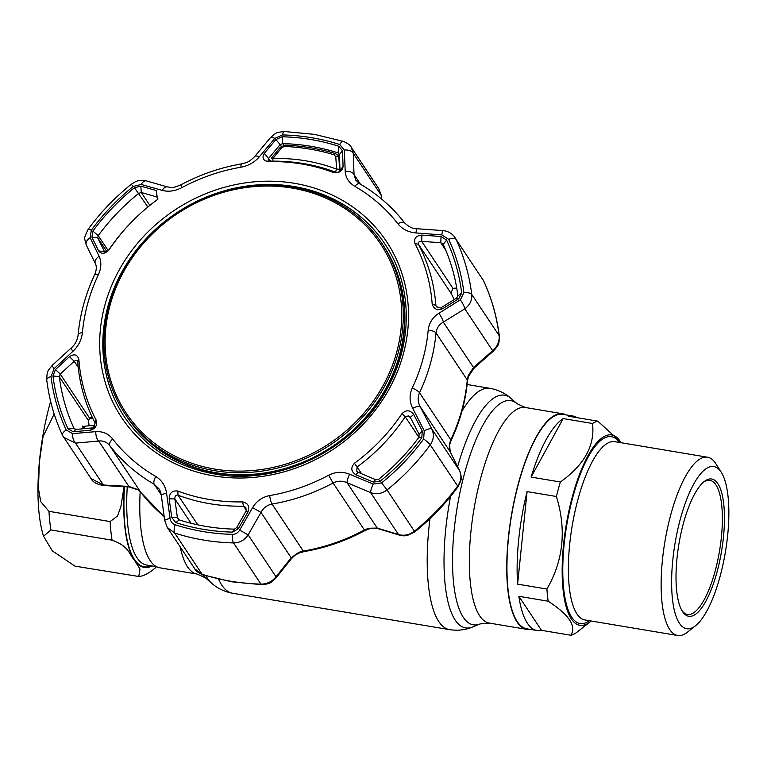 <?xml version="1.0" encoding="UTF-8"?>
<svg xmlns="http://www.w3.org/2000/svg" width="767" height="767" viewBox="0 0 767 767"><rect width="100%" height="100%" fill="white"/><g stroke="black" fill="none" stroke-linecap="round" stroke-linejoin="round"><path stroke-width="1.15" d="M202.689 574.761A113.65 35.311 -80.5 0 0 205.498 577.839L197.167 574.08L159.747 567.801A109.278 33.949 -80.5 0 1 150.131 560.562A109.278 33.949 -80.5 0 1 140.169 491.666M566.113 414.889A109.278 33.949 99.5 0 0 562.863 413.797A109.278 33.949 99.5 0 0 514.609 498.857A109.278 33.949 99.5 0 0 517.092 622.104A109.278 33.949 99.5 0 0 526.708 629.352A109.278 33.949 99.5 0 0 530.141 629.371M50.9 529.93L43.556 536.258L52.309 550.859L74.974 566.132L138.76 576.487L140.006 569.076L134.292 559.996C128.674 553.822 129.383 546.44 112.059 540.179L50.9 529.93A122.327 38.005 99.5 0 1 48.963 511.321L110.122 521.579L117.514 515.98L120.908 506.584L124.043 486.671M54.179 413.979L43.067 436.49L39.328 462.328L38.465 488.598L40.718 501.676L48.963 511.321M92.874 418.552L90.209 418.101M127.245 486.853A108.741 33.786 99.5 0 0 146.583 565.039L156.497 566.708L155.068 568.117C148.673 573.467 143.237 576.257 138.76 576.487M591.165 621.002A96.508 29.98 -80.5 0 1 590.331 621.692L576.065 632.9A108.741 33.786 -80.5 0 1 573.409 634.347A108.741 33.786 -80.5 0 1 570.801 635.249C576.659 626.179 569.114 614.837 548.165 601.213A108.741 33.786 -80.5 0 1 546.909 589.056C563.438 560.437 566.602 529.585 556.391 496.508A108.741 33.786 -80.5 0 1 560.389 482.002C584.435 464.802 595.134 445.301 592.508 423.489A108.741 33.786 -80.5 0 1 595.163 422.042A108.741 33.786 -80.5 0 1 597.771 421.141L620.503 441.792A96.508 29.98 -80.5 0 1 621.069 442.712M548.165 601.213L518.866 596.295A108.741 33.786 99.5 0 0 536.996 630.522L526.804 628.815A108.741 33.786 -80.5 0 1 509.815 526.91A108.741 33.786 -80.5 0 1 555.672 415.417A108.741 33.786 -80.5 0 1 562.777 414.333L572.968 416.04A108.741 33.786 99.5 0 0 568.462 416.232L597.771 421.141M536.996 630.522A108.741 33.786 99.5 0 0 541.502 630.33L570.801 635.249M556.391 496.508L527.082 491.589A108.741 33.786 99.5 0 0 517.6 584.138L546.909 589.056M592.508 423.489L563.199 418.581A108.741 33.786 99.5 0 0 531.08 477.084L560.389 482.002M590.331 621.692A96.508 29.98 -80.5 0 1 586.103 624.328A96.508 29.98 -80.5 0 1 563.572 544.503A96.508 29.98 -80.5 0 1 605.412 435.905A96.508 29.98 -80.5 0 1 620.503 441.792M695.621 625.671L687.51 632.123A90.391 28.082 -80.5 0 1 683.55 634.597A90.391 28.082 -80.5 0 1 677.644 635.498A90.391 28.082 -80.5 0 1 663.522 550.792A90.391 28.082 -80.5 0 1 701.632 458.12A90.391 28.082 -80.5 0 1 707.548 457.218A90.391 28.082 -80.5 0 1 715.774 463.632L721.325 472.376A82.232 25.551 -80.5 0 1 725.429 551.866A82.232 25.551 -80.5 0 1 695.621 625.671A82.232 25.551 -80.5 0 1 692.007 627.924A82.232 25.551 -80.5 0 1 672.812 559.9A82.232 25.551 -80.5 0 1 708.468 467.362A82.232 25.551 -80.5 0 1 721.325 472.376M707.203 479.701A69.596 21.62 -80.5 0 1 723.444 537.274A69.596 21.62 -80.5 0 1 693.272 615.585A69.596 21.62 -80.5 0 1 682.39 611.337A69.596 21.62 -80.5 0 1 678.91 544.062A69.596 21.62 -80.5 0 1 704.144 481.609A69.596 21.62 -80.5 0 1 707.203 479.701M703.329 482.299A67.966 21.112 -80.5 0 1 705.506 481.034A67.966 21.112 -80.5 0 1 709.954 480.363A67.966 21.112 -80.5 0 1 720.568 544.052A67.966 21.112 -80.5 0 1 691.911 613.734A67.966 21.112 -80.5 0 1 687.462 614.415A67.966 21.112 -80.5 0 1 681.844 610.417M527.082 491.589L517.6 584.138M563.199 418.581L531.08 477.084M577.168 417.689A108.741 33.786 99.5 0 0 572.968 416.04M518.866 596.295L541.502 630.33M483.661 281.038A8.159 3.48 155.1 0 0 483.584 280.827A8.159 3.48 155.1 0 0 483.469 280.626L456.068 239.419A220.196 198.672 146.4 0 1 471.724 294.394C472.213 300.252 469.903 305.055 464.792 308.813L443.326 322.121C439.069 324.546 436.624 328.161 436.011 332.945A184.857 166.784 146.4 0 1 419.539 392.762C417.564 397.344 417.747 401.927 420.086 406.5L431.725 428.849C434.295 434.314 433.806 439.654 430.268 444.87A220.196 198.672 146.4 0 1 387.057 489.96C381.947 493.785 376.472 494.667 370.614 492.615L347.067 482.692C342.36 480.621 337.691 480.727 333.06 483.009A184.857 166.784 146.4 0 1 272.036 504.063C267.098 505.069 263.417 507.85 260.991 512.394L248.163 534.867C244.606 540.16 239.735 542.844 233.552 542.931A220.196 198.672 146.4 0 1 174.684 533.055L167.283 527.466L164.723 520.64A8.159 1.496 172.3 0 1 170.082 518.482C170.619 521.618 172.316 523.717 175.154 524.762A214.06 193.131 -33.6 0 0 203.217 531.579A214.06 193.131 -33.6 0 0 232.382 534.359C235.517 534.311 237.933 532.902 239.63 530.141L252.583 507.668C256.571 501.052 262.256 497.026 269.658 495.587A178.721 161.252 -33.6 0 0 328.65 475.233C335.534 471.753 342.494 471.417 349.551 474.207L373.203 484.054L381.611 482.874A214.06 193.131 -33.6 0 0 423.624 439.031L424.256 430.776L412.694 408.312C409.386 401.572 409.242 394.794 412.262 387.987A178.721 161.252 -33.6 0 0 428.187 330.155C429.031 322.974 432.598 317.346 438.877 313.272L460.325 299.839L463.91 292.754A214.06 193.131 -33.6 0 0 448.695 239.323L441.84 234.903L416.002 232.947C408.332 232.248 402.301 229.199 397.91 223.801A178.721 161.252 -33.6 0 0 354.843 186.333C348.822 182.661 345.61 177.666 345.217 171.357L344.325 150.054L339.762 144.532A214.06 193.131 -33.6 0 0 311.699 137.715A214.06 193.131 -33.6 0 0 282.534 134.934L274.778 138.386L259.208 156.938C254.462 162.403 248.374 165.835 240.943 167.225A178.721 161.252 -33.6 0 0 181.952 187.589C175.106 191.108 168.539 192.047 162.24 190.389L141.195 184.473L133.305 186.419A214.06 193.131 -33.6 0 0 91.292 230.263L90.142 237.751L99.096 256.283C101.647 261.883 101.397 268.067 98.339 274.835A178.721 161.252 -33.6 0 0 82.414 332.657C81.599 339.886 78.435 346.109 72.913 351.324L54.073 368.687L50.996 376.539A214.06 193.131 -33.6 0 0 66.221 429.98L72.568 433.633L95.789 431.648C102.701 431.207 108.339 433.662 112.701 439.012A178.721 161.252 -33.6 0 0 155.759 476.48C161.818 480.209 165.413 485.789 166.573 493.239L170.082 518.482M69.423 356.713C74.236 353.549 77.39 354.488 78.876 359.531A182.345 164.522 -33.6 0 0 96.076 419.913C97.534 425.263 95.626 428.705 90.353 430.239L73.172 431.744L68.033 428.801A211.874 191.165 146.4 0 1 52.971 375.907L55.473 369.569L69.423 356.713L74.207 361.247L60.248 374.037L59.347 376.818A206.601 186.41 -33.6 0 0 74.035 428.389L74.188 428.676M156.372 190.552L157.427 199.516L156.583 200.225A182.345 164.522 -33.6 0 0 132.979 220.589A182.345 164.522 -33.6 0 0 109.115 249.774C105.031 254.088 101.522 254.452 98.579 250.867L91.935 237.176L92.855 231.126A211.874 191.165 146.4 0 1 134.436 187.733L140.821 186.17L156.372 190.552L156.775 196.927L141.272 192.498L138.779 193.322A206.601 186.41 -33.6 0 0 98.234 235.632L97.745 237.923L104.513 251.729L107.37 251.634L108.377 250.579A184.857 166.784 146.4 0 1 132.576 220.992L132.979 220.589M342.465 150.735L343.089 166.506C342.187 171.425 338.899 173.4 333.233 172.441A182.345 164.522 -33.6 0 0 301.728 163.985A182.345 164.522 -33.6 0 0 268.555 161.597C263.1 160.686 261.7 157.916 264.356 153.295L275.871 139.565L282.141 136.775A211.874 191.165 146.4 0 1 311.009 139.527A211.874 191.165 146.4 0 1 338.784 146.267L342.465 150.735L339.426 154.531L338.046 152.882A206.601 186.41 -33.6 0 0 310.961 146.315A206.601 186.41 -33.6 0 0 282.812 143.621L280.128 144.589L275.871 139.565M203.638 529.364A211.874 191.165 146.4 0 1 175.864 522.624L171.77 517.533L169.181 498.828C169.43 492.913 172.307 490.324 177.819 491.043A182.345 164.522 -33.6 0 0 209.314 499.49A182.345 164.522 -33.6 0 0 242.487 501.886C248.105 503.037 249.917 506.421 247.914 512.03L238.355 528.703L232.506 532.125A211.874 191.165 146.4 0 1 203.638 529.364M246.36 510.323L243.599 506.172A184.857 166.784 146.4 0 1 209.966 503.737A184.857 166.784 146.4 0 1 178.03 495.175L177.57 495.06C175.614 495.233 174.713 496.517 174.857 498.924L177.378 517.61L179.171 519.882A206.601 186.41 -33.6 0 0 234.405 529.144L236.677 527.552L246.178 510.889L245.843 507.466L243.599 506.172L242.487 501.886M74.389 428.935L74.035 428.389L76.019 429.405L93.171 427.842L95.166 423.068A184.857 166.784 146.4 0 1 77.735 361.851L77.409 360.826L76.067 360.174L74.207 361.247L78.224 367.297M281.268 146.305L280.128 144.589L268.68 158.318L268.134 160.418L270.022 161.185A184.857 166.784 146.4 0 1 303.655 163.611A184.857 166.784 146.4 0 1 335.591 172.182C337.95 172.642 339.417 172.009 339.992 170.274L339.426 154.531M283.857 145.193L282.812 143.621L282.141 136.775M446.605 240.09L443.192 244.376L440.795 242.736L441.054 236.524L446.605 240.09A211.874 191.165 146.4 0 1 461.667 292.984L458.762 298.708L456.557 298.104L457.88 295.947A206.601 186.41 -33.6 0 0 443.192 244.376L443.019 244.079M419.07 434.218L410.431 417.641L408.389 415.915L405.235 416.778A184.857 166.784 146.4 0 1 357.106 466.998L356.713 471.053L358.074 472.271L375.533 479.643L378.438 479.452A206.601 186.41 -33.6 0 0 418.993 437.132L419.07 434.218L422.301 431.092L421.792 437.765A211.874 191.165 146.4 0 1 380.211 481.158L373.414 482.098L375.533 479.643M157.139 199.784L157.686 197.474L156.775 196.927L157.839 198.528M104.628 251.873L98.579 250.867M107.016 251.864L97.745 237.923L91.935 237.176M140.821 186.17L141.272 192.498L149.853 205.403M373.203 484.054A8.159 1.266 112.9 0 0 370.614 492.615L398.476 534.503A8.159 4.132 106.8 0 0 399.482 535.145L378.246 528.722A8.159 4.084 106.9 0 1 377.259 528.079L398.476 534.503C404.017 536.114 409.348 535.002 414.458 531.157A220.196 198.672 -33.6 0 0 457.669 486.067C461.216 480.89 461.859 475.78 459.577 470.727L450.277 451.888L449.404 443.892L450.804 439.769A184.857 166.784 -33.6 0 0 467.276 379.962L468.225 375.562L473.517 367.508L492.644 350.692C497.457 346.511 499.614 341.478 499.125 335.591A220.196 198.672 -33.6 0 0 483.469 280.626L456.068 239.419A8.159 3.48 -24.9 0 0 448.695 239.323M373.414 482.098L355.898 474.773L358.074 472.271M355.898 474.773C351.008 471.532 350.519 467.697 354.459 463.249A182.345 164.522 -33.6 0 0 401.937 413.71C406.174 409.636 410.096 409.885 413.701 414.458L422.301 431.092M410.268 417.363L413.701 414.458M458.762 298.708L442.856 308.612C437.382 310.788 433.815 309.235 432.166 303.953A182.345 164.522 -33.6 0 0 414.966 243.561C413.672 238.451 415.982 235.632 421.917 235.095L441.054 236.524M445.771 250.234L440.795 242.736L421.687 241.356C419.05 241.298 417.977 242.276 418.456 244.29A184.857 166.784 146.4 0 1 435.886 305.506L436.308 306.666L440.651 307.95L456.557 298.104M454.169 299.581A184.857 166.784 -33.6 0 0 450.967 293.167L452.933 288.334L421.687 241.356L421.917 235.095M442.856 308.612L440.651 307.95M452.933 288.334L456.72 288.076M339.445 154.982L338.046 152.882L338.784 146.267M270.578 161.175L264.356 153.295M343.089 166.506L339.992 170.274M381.602 199.036L381.113 195.182L378.783 188.672L381.314 195.518A8.159 1.86 172.8 0 0 381.113 195.182L353.261 153.295A8.159 4.669 178 0 0 344.325 150.054M482.481 278.862L483.584 280.827C491.676 298.315 496.93 316.771 499.346 336.186L499.346 336.186C499.001 345.054 499.01 344.441 493.507 351.008A8.159 1.016 -131.4 0 1 492.644 350.692L464.792 308.813A8.159 1.822 58.3 0 0 460.325 299.839M493.507 351.008L474.361 367.834A8.159 0.968 -131.2 0 1 473.517 367.508L443.326 322.121A8.159 1.755 58.1 0 0 438.877 313.272M474.361 367.834L468.503 376.29A8.159 1.678 -159.8 0 0 468.225 375.562M468.503 376.29L467.515 380.748C465.607 401.362 460.114 421.332 451.015 440.67L449.606 444.889A8.159 3.164 -169.6 0 0 449.404 443.892M449.606 444.889C449.011 446.538 449.28 448.944 450.402 452.118A8.159 4.65 153.7 0 0 450.277 451.888L420.086 406.5A8.159 1.898 -27.5 0 0 412.694 408.312M459.855 471.312A8.159 4.698 153.7 0 0 459.711 470.957A8.159 4.698 153.7 0 0 459.577 470.727L431.725 428.849A8.159 1.831 -27.5 0 0 424.256 430.776M175.154 524.762A8.159 2.857 107.8 0 0 174.684 533.055L202.085 574.253A8.159 2.857 107.8 0 0 202.718 574.771C197.991 572.613 195.364 570.658 194.847 568.903L202.085 574.253A220.196 198.672 -33.6 0 0 230.944 581.261A220.196 198.672 -33.6 0 0 260.953 584.128C267.127 584.08 272.151 581.616 276.015 576.755L291.172 557.782L298.842 552.317L303.301 551.07A184.857 166.784 -33.6 0 0 364.325 530.016L368.553 528.271A8.159 1.802 75.2 0 0 369.445 528.77L369.445 528.77C370.538 527.964 373.471 527.955 378.246 528.722M368.553 528.271L377.259 528.079L347.067 482.692A8.159 1.333 112.8 0 1 349.551 474.207M298.842 552.317L299.197 553.007L304.02 551.617C325.256 547.974 345.524 540.975 364.833 530.639L369.445 528.77M72.568 433.633A8.159 3.605 84.7 0 0 75.521 443.125L103.372 485.003A8.159 0.786 93.2 0 0 103.622 485.54C96.843 484.408 92.644 482.079 91.014 478.522L103.372 485.003L128.866 486.422A8.159 0.844 93.1 0 0 129.134 486.949L103.622 485.54M84.763 428.6L83.306 426.356L93.056 425.378L94.13 427.181M89.154 425.771A206.601 186.41 146.4 0 1 88.426 420.546L89.758 418.398L92.078 416.893M83.085 426.701A213.6 192.718 -33.6 0 0 83.392 428.734M55.473 369.569L60.248 374.037L89.758 418.398M76.019 429.405L73.172 431.744M93.171 427.842L90.353 430.239M83.143 428.753L82.663 426.04L84.341 428.638M95.789 431.648A8.159 3.547 85 0 0 98.684 441.035L128.866 486.422L137.811 489.567A8.159 2.828 124.9 0 0 138.127 489.912L141.013 492.644A8.159 3.509 142.2 0 0 141.09 492.73M137.811 489.567L140.946 492.548A8.159 3.509 142.2 0 0 141.013 492.644L164.176 516.574M239.63 530.141L248.163 534.867L276.015 576.755A8.159 2.656 38.7 0 1 275.899 578.078L275.899 578.078C269.917 583.677 270.128 583.668 261.7 584.675L261.7 584.675A8.159 2.157 91.5 0 1 260.953 584.128L233.552 542.931A8.159 2.157 91.5 0 1 232.382 534.359M252.583 507.668L260.991 512.394L291.172 557.782A8.159 2.608 38.5 0 1 291.077 559.095L275.899 578.078M246.178 510.889L247.914 512.03M236.677 527.552L238.355 528.703M171.77 517.533L177.378 517.61L178.778 519.71M169.181 498.828L174.857 498.924L191.05 523.276M86.45 245.354A8.159 5.005 -26.1 0 1 86.307 245.104C84.082 236.476 83.728 238.892 88.167 229.256L88.167 229.256C100.487 212.478 114.849 197.493 131.253 184.301C135.864 181.52 137.839 179.334 146.43 180.907L146.43 180.907A8.159 4.439 105.9 0 0 141.195 184.473M146.43 180.907L167.388 186.908A8.159 4.381 106.1 0 0 162.24 190.389M167.388 186.908C173.198 187.81 172.633 188.011 180.811 184.857C200.11 174.521 220.388 167.532 241.624 163.879L241.624 163.879C246.648 162.345 248.096 163.064 254.778 156.439L254.778 156.439A8.159 2.915 39.7 0 1 259.208 156.938M254.778 156.439L270.233 137.878A8.159 2.982 39.9 0 1 274.778 138.386M270.233 137.878C276.676 132.231 275.689 132.605 284.384 131.502L314.422 134.369L343.367 141.396C348.084 143.534 350.701 145.481 351.219 147.226L353.261 153.295L354.038 174.56A8.159 4.612 177.8 0 0 345.217 171.357M360.442 184.185L354.038 174.56L355.811 180.226M404.688 222.948A8.159 3.509 142.2 0 0 404.621 222.852C408.936 227.013 412.982 228.959 416.74 228.719A8.159 0.508 94 0 0 416.002 232.947M416.74 228.719L442.54 230.56L441.84 234.903M166.573 493.239A8.159 1.572 172.4 0 0 161.329 495.434L164.723 520.64M161.329 495.434C160.648 491.944 159.824 489.71 158.874 488.732L154.234 484.303A184.857 166.784 146.4 0 1 109.691 445.541C106.747 442.003 103.075 440.498 98.684 441.035L75.521 443.125L63.603 437.305L62.616 435.551A8.159 3.48 -24.9 0 1 62.511 435.349A8.159 3.48 -24.9 0 1 66.221 429.98M91.014 478.522L62.511 435.349C54.409 417.852 49.155 399.396 46.739 379.981L46.739 379.981C47.132 370.998 46.969 371.976 52.405 365.188A8.159 1.352 47.4 0 0 54.073 368.687M52.405 365.188L71.273 347.93A8.159 1.285 47.7 0 0 72.913 351.324M95.472 263.771A8.159 4.947 -26.1 0 1 95.338 263.522A8.159 4.947 -26.1 0 1 99.096 256.283M71.273 347.93C75.214 344.479 77.505 340.088 78.129 334.748L78.129 334.748C80.036 314.134 85.53 294.164 94.629 274.826L94.629 274.826C96.584 270.118 96.815 266.35 95.338 263.522L86.307 245.104A8.159 5.005 -26.1 0 1 90.142 237.751M94.504 427.008L93.708 425.685L94.178 427.324M335.745 172.239A2.723 0.988 -69.3 0 1 336.636 169.152A2.723 1.419 -4 0 1 339.704 170.025L338.832 157.523A2.723 1.419 -4 0 0 335.754 156.641L334.182 154.79C318.123 149.977 301.517 147.187 284.346 146.43L281.777 147.59L272.947 158.472C295.381 158.031 316.618 161.588 336.636 169.152L335.754 156.641M272.985 161.147A2.723 0.662 -91.3 0 1 272.947 158.472A2.723 0.825 39 0 0 271.432 158.165L280.252 147.283A2.723 0.825 39 0 1 281.777 147.59M335.63 153.716L338.007 155.356L338.832 157.523M271.825 158.05L271.403 158.568A2.723 0.825 39 0 1 271.432 158.165M109.115 304.633A154.138 139.067 146.4 0 1 232.986 188.893A154.138 139.067 146.4 0 1 381.956 243.503A154.138 139.067 146.4 0 1 398.102 353.098A154.138 139.067 146.4 0 1 274.231 468.838A154.138 139.067 146.4 0 1 125.27 414.218A154.138 139.067 146.4 0 1 109.115 304.633M396.587 352.58A152.729 137.792 -33.6 0 0 292.122 188.068A152.729 137.792 -33.6 0 0 110.247 304.557A152.729 137.792 -33.6 0 0 214.712 469.078A152.729 137.792 -33.6 0 0 396.587 352.58M526.708 629.352L489.288 623.072L480.18 623.907A113.65 35.311 -80.5 0 1 463.278 617.291A113.65 35.311 -80.5 0 1 463.124 478.809A113.65 35.311 -80.5 0 1 517.111 403.758L511.062 398.457C505.175 393.212 498.157 389.847 490.027 388.342L467.132 384.507M480.18 623.907L472.74 626.946A117.965 36.643 -80.5 0 1 455.186 620.081A117.965 36.643 -80.5 0 1 450.574 496.402M457.611 466.71A117.965 36.643 -80.5 0 1 511.062 398.457M472.74 626.946C465.464 629.975 457.736 630.877 449.558 629.64A122.327 38.005 -80.5 0 1 438.791 621.538A122.327 38.005 -80.5 0 1 429.971 518.636M461.945 411.246A122.327 38.005 -80.5 0 1 490.027 388.342M449.558 629.64L232.583 593.246A122.327 38.005 -80.5 0 1 221.816 585.144A122.327 38.005 -80.5 0 1 218.595 579.181M205.498 577.839L211.548 583.141A117.965 36.643 -80.5 0 1 207.636 578.558A117.965 36.643 -80.5 0 1 205.987 575.796M197.167 574.08A109.278 33.949 -80.5 0 1 187.551 566.832A109.278 33.949 -80.5 0 1 180.197 546.89M489.288 623.072A109.278 33.949 -80.5 0 1 479.672 615.834A109.278 33.949 -80.5 0 1 477.189 492.577A109.278 33.949 -80.5 0 1 525.443 407.517L517.111 403.758M110.122 521.579A122.327 38.005 99.5 0 0 112.059 540.179M124.312 486.69A111.455 34.63 99.5 0 0 134.292 559.996A111.455 34.63 99.5 0 0 152.039 565.96M151.243 565.825A110.918 34.457 -80.5 0 1 124.494 486.7M707.548 457.218L614.779 441.658A90.391 28.082 99.5 0 0 608.873 442.559A90.391 28.082 99.5 0 0 570.763 535.241A90.391 28.082 99.5 0 0 584.885 619.947L677.644 635.498M589.497 620.714A94.734 29.434 -80.5 0 1 586.276 622.603A94.734 29.434 -80.5 0 1 564.157 544.234A94.734 29.434 -80.5 0 1 605.23 437.631A94.734 29.434 -80.5 0 1 619.4 442.434M343.367 141.396A8.159 2.857 107.8 0 0 339.762 144.532M213.801 475.904A159.028 143.477 146.4 0 1 105.031 304.595A159.028 143.477 146.4 0 1 294.403 183.303A159.028 143.477 146.4 0 1 403.174 354.603A159.028 143.477 146.4 0 1 213.801 475.904M294.212 186.554A156.315 141.032 -33.6 0 0 133.506 253.8A156.315 141.032 -33.6 0 0 124.446 416.922C145.72 447.899 175.844 466.93 214.798 474.016C281.355 486.431 358.141 447.266 389.099 385.101C413.499 339.072 411.754 283.569 384.756 243.801A156.315 141.032 -33.6 0 0 294.212 186.554M200.36 199.861A156.315 141.032 146.4 0 1 294.327 186.717A156.315 141.032 146.4 0 1 384.813 243.877M126.756 416.471A154.138 139.067 -33.6 0 0 216.179 473.105A154.138 139.067 -33.6 0 0 374.718 406.692A154.138 139.067 -33.6 0 0 383.452 245.756M418.878 437.286L405.235 416.778L401.937 413.71M147.887 207.004L134.436 187.733M108.272 250.732L98.234 235.632L92.855 231.126M108.377 250.579L109.115 249.774M450.402 452.118L459.711 470.957C462.06 479.404 462.233 477.64 457.918 486.911L457.918 486.911C445.598 503.689 431.236 518.674 414.832 531.876L387.057 489.96L381.611 482.874M354.459 463.249L361.602 473.757M380.211 481.158L378.438 479.452M418.993 437.132L421.792 437.765M450.967 293.167L418.456 244.29L414.966 243.561M432.166 303.953L435.886 305.506L437.295 307.615M461.667 292.984L457.88 295.947M270.022 161.185L268.555 161.597M333.233 172.441L335.591 172.182M499.346 336.186A8.159 3.202 172.9 0 0 499.125 335.591L471.724 294.394A8.159 3.202 -7.1 0 0 463.91 292.754M467.515 380.748A8.159 2.847 -174.8 0 0 467.276 379.962L436.011 332.945A8.159 2.847 5.2 0 0 428.187 330.155M451.015 440.67A8.159 1.956 -154.7 0 0 450.804 439.769L419.539 392.762A8.159 1.956 25.3 0 0 412.262 387.987M457.918 486.911A8.159 1.323 -143.8 0 0 457.669 486.067L430.268 444.87A8.159 1.323 36.2 0 0 423.624 439.031M328.65 475.233L333.06 483.009L364.833 530.639M269.658 495.587A8.159 1.553 80.3 0 0 272.036 504.063L303.301 551.07A8.159 1.553 80.3 0 0 304.02 551.617M83.344 428.734A213.638 192.757 146.4 0 1 83.028 426.615M95.166 423.068L96.076 419.913M78.876 359.531L77.735 361.851M52.971 375.907L59.347 376.818L88.426 420.546M74.035 428.389L68.033 428.801M112.701 439.012A8.159 3.509 142.2 0 0 109.691 445.541L140.946 492.548A184.857 166.784 -33.6 0 0 164.157 516.479M202.718 574.771L231.663 581.798L261.7 584.675M177.819 491.043L178.03 495.175L197.761 524.839M234.405 529.144L232.506 532.125M175.864 522.624L179.171 519.882M124.503 417.008A156.315 141.032 146.4 0 1 155.231 229.87M88.167 229.256A8.159 1.323 36.2 0 1 91.292 230.263M131.253 184.301L133.305 186.419M180.811 184.857L181.952 187.589M241.624 163.879A8.159 1.553 80.3 0 0 240.943 167.225M284.384 131.502A8.159 2.157 91.5 0 0 282.534 134.934M360.145 184.185A8.159 3.212 120.1 0 0 359.694 183.744L359.694 183.744A8.159 3.212 120.1 0 0 354.843 186.333M355.792 180.197L359.694 183.744C377.316 193.993 392.301 207.023 404.621 222.852A8.159 3.509 142.2 0 0 397.91 223.801M155.759 476.48A8.159 3.212 120.1 0 0 154.234 484.303L161.243 494.84M46.739 379.981A8.159 3.202 -7.1 0 1 50.996 376.539M78.129 334.748A8.159 2.847 5.2 0 1 82.414 332.657M94.629 274.826A8.159 1.956 25.3 0 1 98.339 274.835M334.182 154.79A2.723 0.94 -73.3 0 1 335.428 153.573L335.428 153.573C319.187 148.702 302.39 145.883 285.046 145.116L285.046 145.116A2.723 0.738 -87.5 0 0 284.346 146.43M399.463 355.15A154.138 139.067 -33.6 0 0 383.318 245.555C404.477 278.613 409.866 315.179 399.492 355.265C385.13 409.837 335.956 456.768 279.14 470.152C220.167 485.463 156.832 463.115 126.632 416.27A154.138 139.067 -33.6 0 0 275.602 470.89A154.138 139.067 -33.6 0 0 399.463 355.15M562.863 413.797L525.443 407.517M232.583 593.246C224.453 591.75 217.435 588.375 211.548 583.141M43.556 536.258C33.825 505.348 37.257 449.615 50.133 403.097L50.632 401.323M414.832 531.876L407.555 535.385C403.941 535.702 406.165 536.354 399.482 535.145M381.314 195.518L381.784 199.19M129.134 486.949L138.127 489.912M291.077 559.095C295.976 554.042 294.557 555.605 299.197 553.007M442.54 230.56C447.88 231.001 452.06 233.36 455.071 237.645M378.783 188.672L351.228 147.235M194.847 568.903L167.283 527.466M338.007 155.356L335.428 153.573M280.252 147.283L285.046 145.116M381.956 243.503L383.318 245.555M125.27 414.218L126.632 416.27"/></g></svg>
